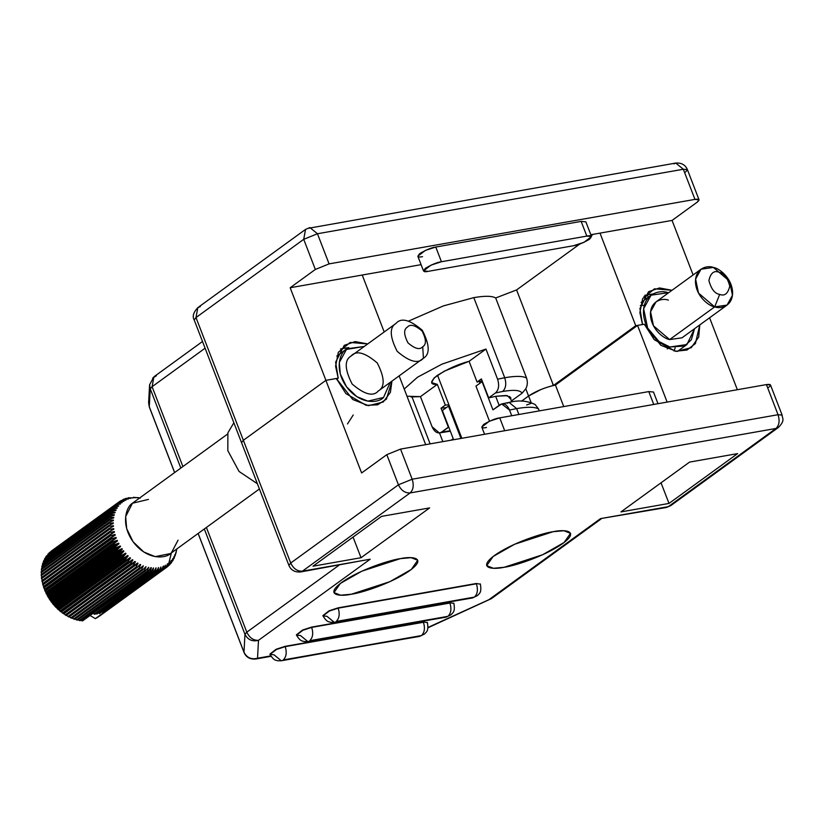 <?xml version="1.0" encoding="UTF-8"?>
<svg xmlns="http://www.w3.org/2000/svg" width="824" height="824" viewBox="0 0 824 824"><rect width="100%" height="100%" fill="white"/><g stroke="black" fill="none" stroke-linecap="round" stroke-linejoin="round"><path stroke-width="1.24" d="M507.203 403.214L509.067 402.411L516.627 408.601C527.628 406.716 534.92 406.829 538.515 408.951L535.136 404.522C527.206 400.66 518.512 399.959 509.067 402.411L501.692 403.935M495.677 396.334L499.159 405.357L495.677 396.334M453.231 438.708L442.354 410.517L448.462 406.077L449.41 406.057L448.462 406.077L460.956 438.44L448.462 406.077L442.354 410.517L453.231 438.708L451.233 440.15L453.231 438.708M538.515 408.951L539.256 410.888L538.515 408.951C534.92 406.829 527.628 406.716 516.627 408.601L518.893 414.482L516.627 408.601L509.531 410.053L511.725 415.739L509.531 410.053L516.627 408.601L509.067 402.411M492.948 409.858L501.703 403.945L509.531 410.053C506.914 404.481 503.752 402.709 500.024 404.718L492.948 409.858L482.071 381.667L492.948 409.858M475.953 386.116L482.071 381.667L475.953 386.116L489.487 421.177L475.953 386.116M427.986 627.764L491.362 598.667L488.869 599.707L491.362 598.667L601.077 518.986L600.521 518.615L666.42 507.481L670.777 505.627L778.495 427.399L775.992 428.449L668.274 506.678L670.777 505.627L668.274 506.678L600.521 518.615L488.869 599.707L428.027 627.414L488.869 599.707L600.521 518.615L668.274 506.678L775.992 428.449L778.495 427.399C785.375 420.158 782.306 418.808 782.12 415.1L778.052 414.719L782.12 415.1L770.491 384.973L766.423 384.592L778.052 414.719L412.175 479.218L398.435 484.8L412.175 479.218L400.546 449.09L412.175 479.218L778.052 414.719L766.423 384.592L400.546 449.09L386.806 454.663L361.612 472.966L386.806 454.663L398.435 484.8L290.707 563.029L288.905 565.398L290.707 563.029L243.358 440.294L325.882 380.358L243.358 440.294L290.707 563.029C293.447 568.694 297.34 571.413 302.408 571.166L370.161 559.228L258.499 640.32L257.531 658.232L270.736 655.904L257.531 658.232C251.351 659.756 246.84 657.748 243.986 652.217L244.965 634.295L204.321 528.977L244.965 634.295L243.986 652.217L198.162 533.447L243.986 652.217C246.84 657.748 251.351 659.756 257.531 658.232L258.499 640.32L370.161 559.228L302.408 571.166L410.125 492.937L302.408 571.166C297.34 571.413 293.447 568.694 290.707 563.029L398.435 484.8L386.806 454.663L400.546 449.09L766.423 384.592C770.883 384.005 771.645 384.921 768.689 387.342M775.992 428.449L410.125 492.937L775.992 428.449C779.226 425.318 779.906 420.745 778.052 414.719C779.906 420.745 779.226 425.318 775.992 428.449M381.584 516.37L429.634 507.903L361.025 557.724L312.986 566.201L381.584 516.37L312.986 566.201L361.025 557.724L353.063 537.094L361.025 557.724L429.634 507.903L381.584 516.37M400.361 558.641C411.341 556.159 427.708 557.312 410.043 570.404C391.441 583.66 360.366 593.177 351.354 594.228C340.374 596.7 323.997 595.546 341.672 582.455C360.273 569.209 391.338 559.681 400.361 558.641L361.86 571.176L340.353 583.444L333.957 592.6L340.662 595.196L351.354 594.228L389.845 581.682L411.351 569.415L417.747 560.269L411.042 557.663L400.361 558.641M737.604 453.612L669.006 503.433L620.956 511.91L689.564 462.089L737.604 453.612L689.564 462.089L620.956 511.91L669.006 503.433L737.604 453.612M553.11 531.707C564.09 529.235 580.467 530.388 562.792 543.48C544.19 556.725 513.125 566.253 504.103 567.293C493.123 569.775 476.756 568.611 494.421 555.531C513.022 542.274 544.097 532.757 553.11 531.707L514.619 544.252L493.113 556.509L486.716 565.666L493.422 568.272L504.103 567.293L542.604 554.748L564.11 542.491L570.507 533.334L563.801 530.728L553.11 531.707M285.094 646.346L423.309 621.976L427.399 622.645L423.309 621.976L285.207 646.634L423.423 622.274C425.225 628.115 424.566 632.544 421.435 635.572L281.324 660.776L273.99 654.781L270.014 654.411L276.401 649.508L285.094 646.346L276.287 649.209L269.901 654.112L275.968 649.364L285.094 646.346M311.575 627.105L449.801 602.735L453.89 603.405L449.801 602.735L311.688 627.404L449.914 603.034C451.717 608.874 451.047 613.314 447.926 616.331L307.816 641.546L300.482 635.541L296.496 635.17L302.882 630.267L311.575 627.105L302.769 629.979L296.382 634.882L302.449 630.123L311.575 627.105M338.067 607.865L476.282 583.505L480.382 584.175L476.282 583.505L338.18 608.164L476.396 583.794C478.198 589.644 477.539 594.073 474.408 597.101L334.297 622.305L326.963 616.311L322.987 615.93L329.373 611.037L338.067 607.865L329.26 610.739L322.874 615.641L328.941 610.883L338.067 607.865M325.882 380.358L336.347 378.515L325.882 380.358L361.612 472.966L325.882 380.358M553.45 385.478L516.586 289.935L579.839 243.997L516.586 289.935L553.45 385.478L635.737 325.717L642.514 324.522L635.737 325.717L553.45 385.478C543.727 387.919 535.435 391.441 528.565 396.025L521.52 401.144L528.596 396.025C536.28 390.967 545.231 387.311 555.428 385.055L637.549 325.418L644.317 324.223L637.549 325.418L555.428 385.055C545.231 387.311 536.28 390.967 528.596 396.025L521.541 401.144L528.565 396.025L525.784 388.794C527.504 385.601 527.782 382.027 526.598 378.082L495.688 297.969C492.083 295.857 484.79 295.744 473.81 297.629L443.394 305.91L408.797 321L443.394 305.91L473.81 297.629L504.721 377.732L497.583 379.195C499.468 385.292 498.757 389.886 495.461 392.966L502.661 391.462C505.895 388.341 506.575 383.757 504.721 377.732L473.81 297.629C484.79 295.744 492.083 295.857 495.688 297.969L526.598 378.082C522.993 375.96 515.711 375.847 504.721 377.732C515.711 375.847 522.993 375.96 526.598 378.082C527.782 382.027 527.504 385.601 525.784 388.794L522.076 393.213C520.469 390.143 514.001 389.556 502.661 391.462L495.461 392.966L488.694 397.879L496.048 396.262L507.399 395.664L510.787 399.238L510.818 397.765L506.101 395.499L496.048 396.262L488.694 397.879L481.371 378.916L477.075 382.037L482.102 380.801L477.075 382.037L469.083 361.314L444.28 371.161L434.155 377.886L431.601 382.604L437.328 384.375L445.331 405.099L441.025 408.22L448.771 427.151L441.582 432.095L450.172 430.787L439.347 432.95L432.085 426.76L420.456 396.632L410.949 396.931M709.588 317.776L737.346 389.711L709.588 317.776M206.402 527.463L246.809 632.173L339.045 565.192L246.809 632.173C249.538 637.848 253.442 640.557 258.499 640.32C252.329 641.845 247.818 639.836 244.965 634.295C247.818 639.836 252.329 641.845 258.499 640.32C253.442 640.557 249.538 637.848 246.809 632.173L244.965 634.295L246.809 632.173L206.402 527.463M399.146 375.888L425.678 444.651L399.146 375.888M526.618 404.986L531.387 403.266L528.596 396.025L531.387 403.266M563.74 406.572L555.428 385.055L563.74 406.572M667.131 402.091L637.549 325.418L667.131 402.091M391.946 381.11L386.394 399.166L377.619 404.821L366.165 405.326L345.905 393.594L336.347 378.515L352.796 399.537L368.462 405.666L383.284 401.999L390.401 392.317L391.946 381.11M699.772 324.913L695.404 343.587L686.989 350.046L675.423 351.251L654.287 339.725L644.317 324.223L660.766 345.256L676.442 351.374L691.254 347.707L698.721 337.016L699.772 324.913M657.995 403.698L653.494 392.018L648.787 391.585L653.751 404.45L648.787 391.585L499.735 417.861L504.7 430.725L499.735 417.861L489.322 421.249L481.783 427.038L484.574 434.269M486.49 427.481C481.741 428.521 480.866 427.46 483.873 424.298C490.455 420.498 495.739 418.355 499.735 417.861L648.787 391.585L650.301 395.51M661.033 482.802L669.006 503.433L661.033 482.802M281.324 660.776L277.606 660.755C276.205 660.003 274.289 661.404 270.014 654.411L276.401 649.508L285.207 646.634L423.423 622.274C425.225 628.115 424.566 632.544 421.435 635.572L283.219 659.931C286.34 656.913 287.01 652.474 285.207 646.634C287.01 652.474 286.34 656.913 283.219 659.931L419.54 636.416L424.628 633.965C425.905 632.029 428.985 631.781 427.399 622.645L427.285 622.347M307.816 641.546L304.087 641.515C302.686 640.773 300.77 642.174 296.496 635.17L302.882 630.267L311.688 627.404L449.914 603.034C451.717 608.874 451.047 613.314 447.926 616.331L309.7 640.701C312.832 637.673 313.491 633.244 311.688 627.404C313.491 633.244 312.832 637.673 309.7 640.701L446.031 617.176L451.119 614.735C452.397 612.799 455.466 612.551 453.89 603.405L453.777 603.116M334.297 622.305L330.579 622.274C329.178 621.533 327.262 622.934 322.987 615.93L329.373 611.037L338.18 608.164L476.396 583.794C478.198 589.644 477.539 594.073 474.408 597.101L336.192 621.461C339.323 618.443 339.982 614.004 338.18 608.164C339.982 614.004 339.323 618.443 336.192 621.461L472.523 597.946L477.611 595.495C478.878 593.558 481.958 593.311 480.382 584.175L480.268 583.876M412.175 479.218C414.039 485.243 413.349 489.817 410.125 492.937C413.349 489.817 414.039 485.243 412.175 479.218M398.435 484.8C401.164 490.465 405.058 493.185 410.125 492.937C405.058 493.185 401.164 490.465 398.435 484.8M243.358 440.294L241.545 442.663L243.358 440.294L325.913 380.338L243.358 440.294L195.999 317.559L243.358 440.294M200.314 306.59L197.822 307.64L195.999 317.559L197.822 307.64C193.393 312.389 192.188 316.488 194.186 319.939L195.999 317.559L303.716 239.331L317.456 233.748L303.716 239.331L315.334 269.458L290.172 287.741L315.334 269.458L329.085 263.886L317.456 233.748L683.333 169.25L687.401 169.631L683.333 169.25L694.962 199.387L683.333 169.25L317.456 233.748L329.085 263.886L694.962 199.387L699.03 199.768L697.228 202.148L672.065 220.42L600.006 233.12L635.737 325.717L600.006 233.12L590.839 234.737L672.065 220.42L697.228 202.148C700.173 199.717 699.421 198.8 694.962 199.387L329.085 263.886L315.334 269.458L303.716 239.331L195.999 317.559L194.186 319.939L288.905 565.398C290.944 570.177 294.827 572.371 300.544 571.969L361.757 560.711M446.381 407.581L441.025 408.22L446.381 407.581M406.994 396.231L420.456 396.632L437.328 384.375L420.456 396.632L432.085 426.76C434.701 432.332 437.863 434.104 441.582 432.095L448.349 427.182L441.025 408.22L445.331 405.099L448.926 404.8L445.331 405.099L437.328 384.375C429.912 384.829 429.747 381.945 436.823 375.734C447.823 368.822 458.566 364.023 469.083 361.314L485.954 349.057L469.083 361.314L477.075 382.037L481.371 378.916L488.694 397.879L495.461 392.966C498.757 389.886 499.468 385.292 497.583 379.195L485.954 349.057L441.86 364.198L417.531 377.207L404.213 389.031L417.531 377.207L441.86 364.198L485.954 349.057L497.583 379.195L504.721 377.732C506.575 383.757 505.895 388.341 502.661 391.462C514.001 389.556 520.469 390.143 522.076 393.213L525.784 388.794L528.565 396.025L541.08 389.453M511.436 400.938L522.076 393.213L511.436 400.938M336.656 379.298L338.211 378.164L325.913 380.338L290.172 287.741L421.095 264.659L362.23 275.031L384.19 331.948L362.23 275.031L290.172 287.741L325.913 380.338L338.211 378.164L335.595 366.289L338.355 352.26L350.19 342.444L367.689 343.927L355.185 341.589L344.257 345.349L335.626 362.179L338.211 378.164L336.656 379.298M422.527 256.645C417.789 257.696 416.913 256.635 419.91 253.473C426.492 249.672 431.786 247.53 435.772 247.035L581.157 221.398L582.671 225.323M672.065 220.42L693.108 274.948L672.065 220.42M552.471 382.923L553.151 385.529M150.246 388.835L149.278 406.747L174.657 472.523L149.278 406.747L150.246 388.835L180.817 468.042L150.246 388.835L152.09 386.703L182.897 466.538L152.09 386.703L205.094 348.212L152.09 386.703L150.246 388.835L149.597 384.726L150.246 388.835M593.167 234.325L591.22 235.736L593.167 234.325M516.586 289.935L495.688 297.969L516.586 289.935M642.514 324.522L639.888 312.646L642.658 298.618L654.493 288.802L671.993 290.285L659.488 287.947L648.56 291.706L639.929 308.537L642.514 324.522M591.539 236.54L585.864 221.841L581.157 221.398L586.832 236.097L591.539 236.54L583.989 242.328L573.586 245.717L428.202 271.343L423.505 270.911L431.045 265.122L441.448 261.733L586.832 236.097L581.157 221.398L435.772 247.035L441.448 261.733L435.772 247.035L425.369 250.424L417.83 256.213L423.505 270.911M573.586 245.717C577.583 245.222 582.867 243.08 589.448 239.279C592.446 236.117 591.581 235.056 586.832 236.097L441.448 261.733C437.451 262.228 432.167 264.37 425.586 268.171C422.588 271.333 423.454 272.394 428.202 271.343L573.586 245.717M340.518 348.933L348.748 347.584L340.518 348.933M644.821 295.291L653.041 293.941L644.821 295.291M430.118 443.878L412.031 396.993L430.118 443.878M303.716 239.331L305.539 229.412L303.716 239.331M317.456 233.748L309.896 227.558L317.456 233.748M202.508 341.497L153.913 376.784L152.09 386.703L153.923 376.784L149.597 384.726L148.619 402.637L149.309 406.974M308.032 228.361L675.762 163.059L683.333 169.25L675.762 163.059C681.489 162.668 685.362 164.852 687.401 169.631L685.599 172.01M673.908 163.873L675.762 163.059M152.574 378.154L156.405 375.744M640.32 305.529L644.296 305.344M675.165 347.841L674.011 351.014M669.881 346.997L659.107 341.599L647.633 328.034L643.637 308.712L651.073 295.177L668.12 292.726C660.611 289.605 643.153 292.932 643.451 312.924C644.45 333.102 662.444 346.049 669.881 346.997L667.265 348.892L669.881 346.997L684.466 346.018L691.367 339.756L694.55 328.704L686.928 344.535L669.881 346.997M701.008 269.221L655.976 301.924L650.569 311.76L653.473 325.799L669.644 339.581L714.676 306.878L698.505 293.097L695.6 279.058L701.008 269.221L713.388 267.429L729.559 281.211L732.464 295.26L727.056 305.096L714.676 306.878L669.644 339.581C664.237 338.901 651.156 329.487 650.435 314.82C650.208 300.286 662.908 297.866 668.357 300.132M669.644 339.581L682.025 337.799L727.056 305.096M719.692 294.395C724.646 296.362 728.004 293.612 729.765 286.144C727.479 277.575 723.884 272.929 718.971 272.229C714.017 270.251 710.659 273.002 708.898 280.479C711.174 289.039 714.779 293.684 719.692 294.395C714.779 293.684 711.174 289.039 708.898 280.479C710.659 273.002 714.017 270.251 718.971 272.229C723.884 272.929 727.479 277.575 729.765 286.144C728.004 293.612 724.646 296.362 719.692 294.395L714.676 306.878C720.125 309.144 732.824 306.724 732.598 292.201C731.877 277.534 718.796 268.119 713.388 267.429C707.929 265.163 695.24 267.584 695.466 282.117C696.187 296.784 709.268 306.198 714.676 306.878L719.692 294.395M648.251 297.227L647.221 294.549L648.251 297.227M643.987 296.403L645.171 299.462L643.987 296.403M479.311 381.45L479.98 383.191L479.311 381.45M51.665 550.844L119.655 501.466L118.924 502.001L123.641 501.383L119.655 501.466M95.852 618.402L163.842 569.024L95.368 618.628L163.842 569.024L165.387 565.212L165.253 568.241L97.263 617.619L166.015 567.767L167.797 563.698L167.323 566.83L99.333 616.208L167.323 566.83L168.024 566.263L167.323 566.83L167.406 563.976L166.015 567.767L97.263 617.619L165.253 568.241L165.387 565.212L163.842 569.024L95.852 618.402M82.565 620.894L151.101 571.547L150.102 571.485L82.112 620.853L150.102 571.485L151.101 571.547L153.48 567.87L152.862 571.588L94.142 614.23L95.12 614.21L153.841 571.568L152.862 571.588L153.841 571.568L156.045 567.829L155.551 571.434L96.83 614.076L156.498 571.31L155.551 571.434L156.498 571.31L158.538 567.53L158.146 571.022L99.436 613.664L159.063 570.805L158.146 571.022L159.063 570.805L160.938 567.005L160.649 570.342L102.804 612.685L161.514 570.043L160.649 570.342L161.514 570.043L163.667 566.047L163.018 569.415L163.224 566.222L161.514 570.043L102.804 612.685L160.649 570.342L160.938 567.005L159.063 570.805L99.436 613.664L158.146 571.022L158.538 567.53L156.498 571.31L96.83 614.076L155.551 571.434L156.045 567.829L153.841 571.568L95.12 614.21L94.142 614.23L152.862 571.588L153.48 567.87L151.101 571.547L82.565 620.894M138.226 497.809L133.416 497.305L138.226 497.809M125.701 500.189L121.004 500.59L125.701 500.189M49.934 599.965L117.914 550.587L117.245 549.567L49.255 598.945L50.511 600.541L121.973 548.64L122.343 549.155L119.171 552.358L51.191 601.736L51.51 602.169L119.501 552.801L119.171 552.358L119.501 552.801L123.497 550.7L123.888 551.204L120.84 554.511L52.86 603.879L53.642 604.816L121.622 555.448L120.84 554.511L121.622 555.448L125.536 553.172L125.959 553.646L123.064 557.055L55.084 606.433L55.919 607.319L123.909 557.941L123.064 557.055L123.909 557.941L127.72 555.5L128.163 555.932L125.433 559.455L57.453 608.823L58.329 609.647L126.319 560.269L125.433 559.455L126.319 560.269L130.027 557.663L130.491 558.064L127.926 561.669L59.936 611.037L60.863 611.789L128.853 562.421L127.926 561.669L128.853 562.421L132.437 559.651L132.922 560.021L130.522 563.688L62.542 613.066L63.499 613.746L131.48 564.368L130.522 563.688L131.48 564.368L134.94 561.443L135.445 561.783L133.21 565.511L65.22 614.889L66.208 615.487L134.199 566.109L133.21 565.511L134.199 566.109L137.515 563.039L138.03 563.338L135.97 567.108L67.98 616.486L68.989 617.001L136.969 567.633L135.97 567.108L136.969 567.633L140.142 564.43L140.667 564.677L138.772 568.478L70.782 617.856L71.801 618.288L139.792 568.91L138.772 568.478L139.792 568.91L143.345 565.789L141.615 569.611L73.624 618.979L74.644 619.329L142.634 569.951L141.615 569.611L142.634 569.951L146.033 566.675L144.458 570.486L76.467 619.864L77.497 620.122L145.477 570.744L144.458 570.486L145.477 570.744L148.711 567.324L147.29 571.114L79.31 620.493L80.319 620.647L148.31 571.279L147.29 571.114L148.31 571.279L151.369 567.726L150.102 571.485L151.369 567.726L150.226 568.56L150.854 567.664L148.31 571.279L80.319 620.647L79.31 620.493L147.29 571.114L148.711 567.324L145.477 570.744L77.497 620.122L76.467 619.864L144.458 570.486L146.033 566.675L142.634 569.951L74.644 619.329L73.624 618.979L141.615 569.611L143.345 565.789L71.801 618.288L70.782 617.856L138.772 568.478L140.667 564.677L68.989 617.001L67.98 616.486L135.97 567.108L138.03 563.338L66.559 615.24L67.98 616.486L66.559 615.24L138.03 563.338L137.515 563.039L66.208 615.487L65.22 614.889L133.21 565.511L135.445 561.783L63.973 613.684L65.22 614.889L63.973 613.684L135.445 561.783L134.94 561.443L63.499 613.746L62.542 613.066L130.522 563.688L132.922 560.021L61.45 611.923L62.542 613.066L61.45 611.923L132.922 560.021L132.437 559.651L60.863 611.789L59.936 611.037L127.926 561.669L130.491 558.064L59.019 609.966L59.936 611.037L59.019 609.966L130.491 558.064L130.027 557.663L58.329 609.647L130.027 557.663L58.556 609.564L59.019 609.966L57.453 608.823L125.433 559.455L128.163 555.932L56.691 607.834L57.453 608.823L56.691 607.834L128.163 555.932L127.72 555.5L55.919 607.319L127.72 555.5L56.248 607.401L56.691 607.834L55.084 606.433L123.064 557.055L125.959 553.646L54.487 605.547L55.084 606.433L54.487 605.547L125.959 553.646L125.536 553.172L53.642 604.816L125.536 553.172L54.075 605.074L54.487 605.547L52.86 603.879L120.84 554.511L123.888 551.204L52.417 603.106L52.86 603.879L52.417 603.106L123.888 551.204L123.497 550.7L119.501 552.801L51.51 602.169L52.025 602.601L123.497 550.7L52.025 602.601L52.417 603.106L51.191 601.736L119.171 552.358L122.343 549.155L50.872 601.056L51.191 601.736L50.872 601.056L122.343 549.155L121.973 548.64L117.914 550.587L121.973 548.64L50.511 600.541L50.872 601.056L49.255 598.945L117.245 549.567L117.914 550.587L49.934 599.965M48.111 597.101L116.102 547.723L115.494 546.673L47.504 596.04L48.75 597.864L120.222 545.962L120.551 546.497L117.245 549.567L120.551 546.497L49.09 598.399L49.255 598.945L49.09 598.399L120.551 546.497L120.222 545.962L116.102 547.723L120.222 545.962L48.75 597.864L49.09 598.399L47.504 596.04L115.494 546.673L116.102 547.723L48.111 597.101M46.484 594.145L114.474 544.767L113.939 543.686L45.948 593.053L47.174 595.082L118.646 543.181L118.944 543.737L115.494 546.673L47.504 596.04L118.944 543.737L118.646 543.181L114.474 544.767L118.646 543.181L47.174 595.082L47.473 595.639L45.948 593.053L113.939 543.686L114.474 544.767L46.484 594.145M45.062 591.107L113.043 541.739L112.589 540.637L44.599 590.005L45.784 592.24L117.255 540.338L117.513 540.904L113.939 543.686L45.948 593.053L117.513 540.904L117.255 540.338L113.043 541.739L117.255 540.338L45.784 592.24L46.051 592.806L44.599 590.005L112.589 540.637L113.043 541.739L45.062 591.107M43.847 588.027L111.837 538.659L111.446 537.536L43.466 586.915L44.599 589.335L116.06 537.433L116.287 538.01L112.589 540.637L116.287 538.01L116.06 537.433L111.837 538.659L116.06 537.433L44.599 589.335L43.466 586.915L111.446 537.536L111.837 538.659L43.847 588.027M42.858 584.916L110.838 535.549L110.54 534.426L42.549 583.794L43.61 586.41L115.082 534.508L115.257 535.085L111.446 537.536L115.257 535.085L115.082 534.508L110.838 535.549L115.082 534.508L43.61 586.41L42.549 583.794L110.54 534.426L110.838 535.549L42.858 584.916M42.086 581.796L110.076 532.428L109.86 531.305L41.87 580.683L42.838 583.464L114.309 531.562L114.443 532.139L110.54 534.426L114.443 532.139L114.309 531.562L110.076 532.428L114.309 531.562L42.838 583.464L41.87 580.683L109.86 531.305L110.076 532.428L42.086 581.796M41.55 578.695L41.416 577.583L109.407 528.215L113.475 526.289L113.424 525.712L111.085 527.411L113.424 525.712L109.242 526.248L41.262 575.626L41.21 574.534L109.201 525.156L113.321 523.415L111.487 524.198L113.321 522.859L109.19 523.24L41.2 572.618L41.241 571.547L109.221 522.179L113.403 520.614L111.951 521.159L113.444 520.078L109.365 520.304L41.385 569.683L41.509 568.653L109.489 519.274L113.702 517.905L113.784 517.379L112.548 518.275L113.784 517.379L109.788 517.482L41.797 566.85L42.003 565.861L109.994 516.483L114.227 515.288L110.437 514.763L42.457 564.141L42.745 563.194L110.735 513.816L114.969 512.806L111.322 512.188L43.332 561.566L111.693 511.302L115.927 510.458L112.435 509.778L44.444 559.146L112.888 508.944L117.09 508.274L113.753 507.533L45.773 556.9L114.279 506.77L118.46 506.255L115.288 505.483L47.895 554.161L115.885 504.793L120.345 504.092L117.008 503.629L49.028 553.007L117.678 503.021L122.106 502.506L118.924 502.001L121.746 502.805L117.678 503.021L49.028 553.007L117.008 503.629L120.345 504.092L115.885 504.793L47.895 554.161L115.288 505.483L118.749 505.885L114.279 506.77L46.299 556.138L113.753 507.533L117.348 507.862L112.888 508.944L44.898 558.322L112.435 509.778L116.143 510.015L111.693 511.302L43.713 560.67L111.322 512.188L115.144 512.332L110.735 513.816L110.437 514.763L110.735 513.816L42.745 563.194L42.457 564.141L110.437 514.763L114.361 514.794L109.994 516.483L109.788 517.482L109.994 516.483L42.003 565.861L41.797 566.85L109.788 517.482L113.784 517.379L109.489 519.274L109.365 520.304L109.489 519.274L41.509 568.653L41.385 569.683L109.365 520.304L113.444 520.078L109.221 522.179L109.19 523.24L109.221 522.179L41.241 571.547L41.2 572.618L109.19 523.24L113.321 522.859L109.201 525.156L109.242 526.248L109.201 525.156L41.21 574.534L41.262 575.626L109.242 526.248L113.424 525.712L113.475 526.289L109.407 528.215L109.54 529.317L41.55 578.695L109.54 529.317L109.407 528.215L41.416 577.583L42.292 580.529M119.81 501.466L121.004 500.59L124.043 501.136L121.004 500.59L119.81 501.466M122.251 500.158L124.084 499.076L123.24 499.426L126.113 499.983L123.24 499.426L122.251 500.158M124.805 499.097L126.505 498.242L125.619 498.51L128.338 499.066L124.084 499.076L128.338 499.066L125.619 498.51L124.805 499.097M127.483 498.314L129.049 497.675L128.111 497.851L130.666 498.386L127.483 498.314M130.254 497.789L133.107 497.943L130.254 497.789M133.097 497.531L135.63 497.758L133.097 497.531M138.968 497.809L139.689 497.912L138.968 497.809M176.573 550.298L176.769 548.98M176.017 553.059L176.666 549.309L176.017 553.059M175.224 555.685L176.006 551.843L175.224 555.685M174.204 558.167L173.215 559.434L175.141 554.253L174.204 558.167M172.968 560.485L171.732 561.803L172.968 560.485L174.049 556.499L172.968 560.485M171.516 562.617L170.032 563.997L171.516 562.617L172.772 558.59L171.516 562.617M169.868 564.543L168.117 565.995L169.868 564.543L171.289 560.495L170.949 563.338L170.97 560.845L169.868 564.543M178.066 540.163L171.402 552.832C166.953 558.209 148.701 561.165 134.034 543.016C119.851 524.466 126.412 506.626 132.427 503.237L148.464 499.406M171.402 552.832L168.148 565.913L169.631 562.205L169.229 565.192L169.631 562.205L168.148 565.913L171.402 552.832M140.348 498.036L137.186 497.521L140.348 498.036M109.54 529.317L113.753 528.627L113.846 529.204L109.86 531.305L113.846 529.204L113.753 528.627L109.54 529.317M227.527 434.114L132.427 503.237L125.65 516.658L126.669 528.565L133.076 541.759L143.798 551.998L155.18 556.633L170.455 553.563L259.416 488.962M257.397 483.739L239.053 471.462L227.826 450.656L227.888 432.816L233.862 422.753L227.888 432.816L227.826 450.656L239.053 471.462L257.397 483.739M353.238 414.977L347.491 423.948M383.541 397.467L367.864 401.144L356.854 396.674L346.492 386.765L340.302 374.014L339.313 362.498L346.77 348.82L364.187 346.471L345.864 349.531C340.054 352.806 333.71 370.048 347.419 387.991C361.602 405.532 379.236 402.668 383.541 397.467L381.667 398.826L383.541 397.467L390.246 382.346L383.541 397.467M378.391 390.926C373.231 396.89 364.486 394.593 352.136 384.025C344.669 369.389 344.288 360.067 351.014 356.081C356.174 350.107 364.919 352.404 377.258 362.972C384.726 377.619 385.107 386.93 378.391 390.926C373.231 396.89 364.486 394.593 352.136 384.025C344.669 369.389 344.288 360.067 351.014 356.081L396.035 323.379C401.195 317.405 409.95 319.702 422.29 330.269C429.757 344.916 430.138 354.227 423.423 358.224L377.732 391.441M423.423 358.224L422.722 346.739C419.818 350.097 414.905 348.809 407.973 342.866C403.77 334.637 403.554 329.404 407.334 327.159C410.228 323.801 415.152 325.099 422.084 331.032C426.286 339.261 426.502 344.504 422.722 346.739C426.502 344.504 426.286 339.261 422.084 331.032C415.152 325.099 410.228 323.801 407.334 327.159C403.554 329.404 403.77 334.637 407.973 342.866C414.905 348.809 419.818 350.097 422.722 346.739L423.423 358.224C418.262 364.187 409.507 361.891 397.168 351.323C389.701 336.686 389.319 327.365 396.035 323.379C389.319 327.365 389.701 336.686 397.168 351.323C409.507 361.891 418.262 364.187 423.423 358.224L422.063 359.213L423.423 358.224C430.138 354.227 429.757 344.916 422.29 330.269C409.95 319.702 401.195 317.405 396.035 323.379M69.206 616.579L70.782 617.856M71.873 617.691L73.624 618.979M74.562 618.577L76.467 619.864M77.25 619.226L79.31 620.493M80.937 620.204L82.112 620.853M93.637 613.283L94.142 614.23L93.637 613.283M96.356 613.303L96.83 614.076L96.356 613.303M99.014 613.066L99.436 613.664L99.014 613.066M118.924 502.001L50.934 551.369M43.332 561.566L43.476 562.668M42.457 564.141L42.663 565.377M41.797 566.85L42.096 568.22M41.385 569.683L41.973 571.98M41.2 572.618L41.859 574.761M41.262 575.626L41.962 577.614M110.612 530.903L113.753 528.627L110.612 530.903M89.507 615.157L95.368 618.628M509.706 396.457L511.838 401.958M271.003 656.326L255.667 659.035C249.94 659.427 246.067 657.243 244.028 652.464L198.12 533.478M439.357 432.961L450.326 431.189M442.849 441.633L439.501 432.95M197.822 307.64L305.539 229.412L309.896 227.558M699.03 199.768L687.401 169.631M174.606 472.554L149.309 406.994M651.073 295.177L641.082 302.439M686.928 344.535L677.41 351.446M437.513 375.239L461.842 438.286M119.305 501.713L51.325 551.081M346.77 348.82L336.779 356.081"/></g></svg>
